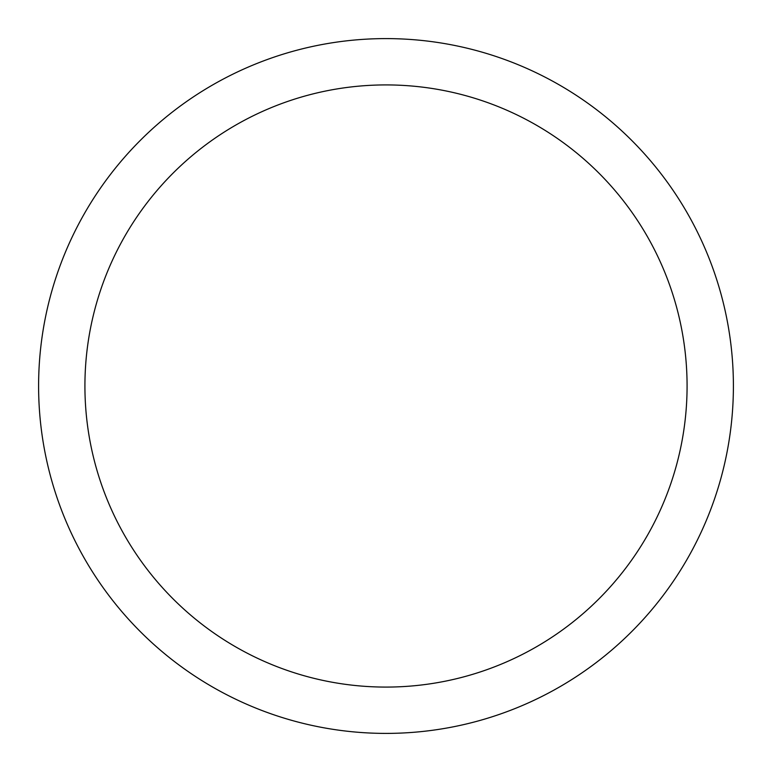 <?xml version="1.0" encoding="UTF-8"?>
<svg xmlns="http://www.w3.org/2000/svg" width="772" height="772" viewBox="0 0 772 772"><rect width="100%" height="100%" fill="white"/><g stroke="black" fill="none" stroke-linecap="round" stroke-linejoin="round"><path stroke-width="1.16" d="M38.6 386A347.4 347.4 0 0 1 386 38.6A347.4 347.4 0 0 1 733.4 386A347.4 347.4 0 0 1 386 733.4A347.4 347.4 0 0 1 38.6 386M687.08 386A301.08 301.08 0 0 0 235.46 125.257A301.08 301.08 0 0 0 235.46 646.743A301.08 301.08 0 0 0 687.08 386"/></g></svg>
